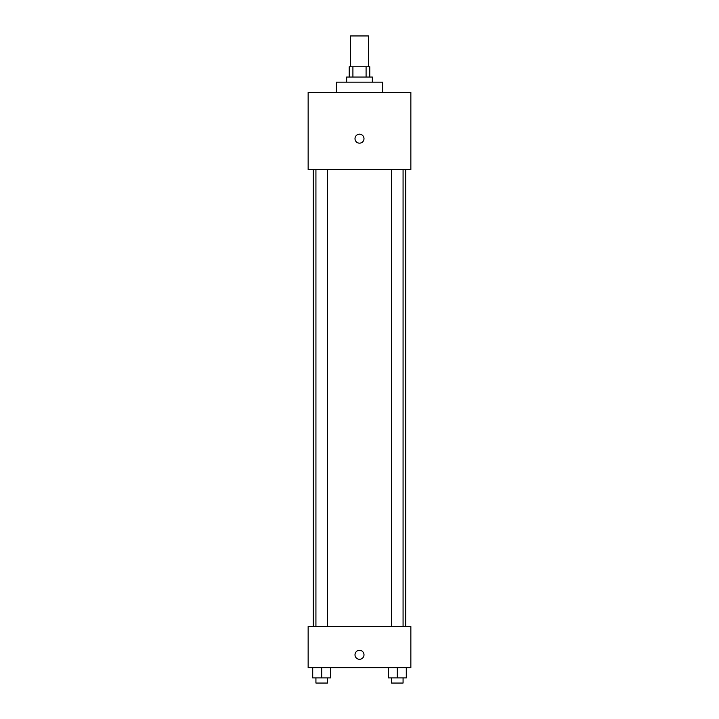 <?xml version="1.0" encoding="UTF-8"?>
<svg xmlns="http://www.w3.org/2000/svg" width="719" height="719" viewBox="0 0 719 719"><rect width="100%" height="100%" fill="white"/><g stroke="black" fill="none" stroke-linecap="round" stroke-linejoin="round"><path stroke-width="1.08" d="M368.488 66.768L368.488 35.95L350.513 35.95L350.513 66.768M352.912 77.032L352.912 66.768L349.227 66.768L349.227 77.032M352.912 66.768L369.773 66.768L369.773 77.032M366.088 77.032L366.088 66.768M346.657 82.173L346.657 77.032L372.343 77.032L372.343 82.173M382.607 92.445L382.607 82.173L336.393 82.173L336.393 92.445M308.145 92.445L410.855 92.445L410.855 169.477L308.145 169.477L308.145 92.445M359.5 143.162A4.494 4.494 0 0 1 355.608 136.421A4.494 4.494 0 0 1 363.392 136.421A4.494 4.494 0 0 1 359.5 143.162M308.145 626.555L410.855 626.555L410.855 667.645L308.145 667.645L308.145 626.555M359.5 659.296A4.494 4.494 0 0 1 355.608 652.555A4.494 4.494 0 0 1 363.392 652.555A4.494 4.494 0 0 1 359.5 659.296M388.314 667.645L388.314 677.918L406.289 677.918L406.289 667.645L406.289 677.918M397.301 677.918L397.301 667.645M403.071 677.918L403.071 683.05L391.522 683.05L391.522 677.918M312.711 667.645L312.711 677.918L330.686 677.918L330.686 667.645L330.686 677.918M321.699 677.918L321.699 667.645M327.478 677.918L327.478 683.05L315.929 683.05L315.929 677.918M405.723 626.555L405.723 169.477M313.277 626.555L313.277 169.477M391.522 169.477L391.522 626.555M403.071 169.477L403.071 626.555M327.478 626.555L327.478 169.477M315.929 626.555L315.929 169.477"/></g></svg>
